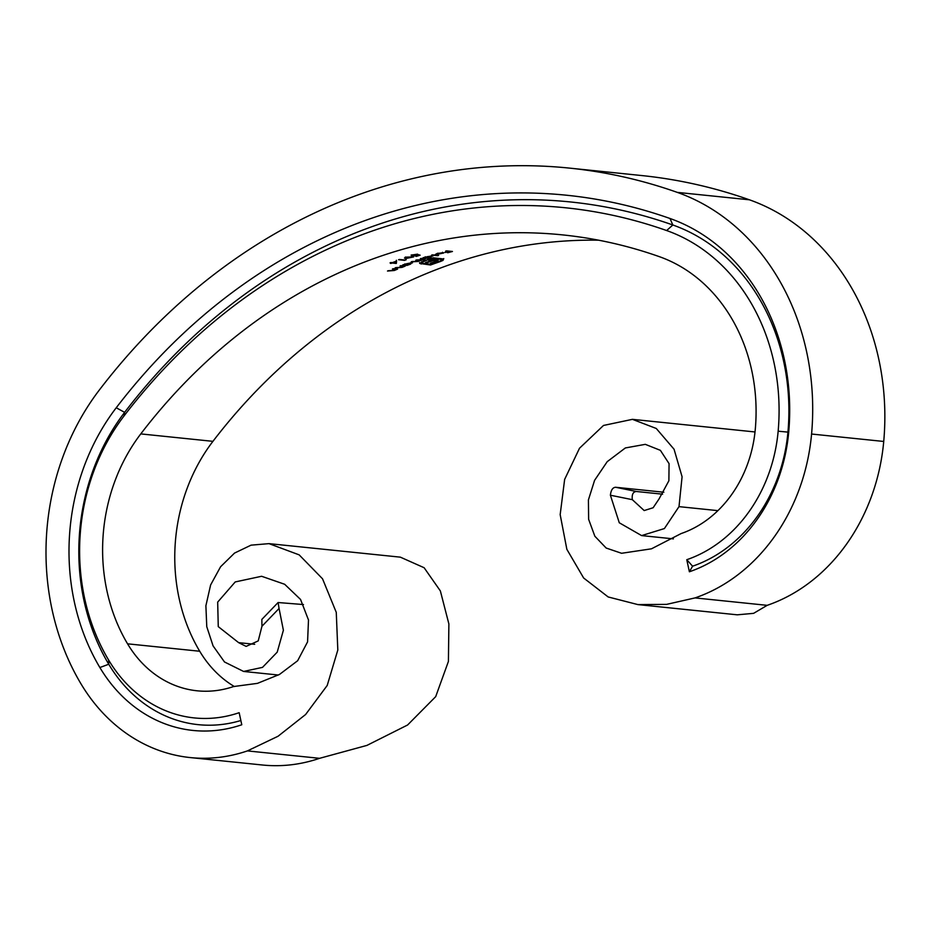 <?xml version="1.0" encoding="UTF-8"?>
<svg xmlns="http://www.w3.org/2000/svg" width="931" height="931" viewBox="0 0 931 931"><rect width="100%" height="100%" fill="white"/><g stroke="black" fill="none" stroke-linecap="round" stroke-linejoin="round"><path stroke-width="1.4" d="M405.939 257.142L404.461 258.062L405.939 258.515L413.667 256.909L405.939 257.142M396.559 261.087A587.38 494.291 -84.1 0 0 392.277 262.658L390.904 262.519A587.38 494.291 -84.1 0 0 390.089 262.821L391.462 262.961A587.38 494.291 -84.1 0 0 390.426 263.345L391.043 263.415A587.38 494.291 95.9 0 1 392.079 263.019L396.21 263.45A587.38 494.291 95.9 0 1 396.373 263.38L396.559 261.087M438.001 253.383L442.05 252.86A587.38 494.291 -84.1 0 0 436.057 254.594L443.668 252.999L437.361 253.36L435.475 254.396L437.954 253.197M443.622 252.813L442.981 252.638M429.924 258.178L427.317 257.91L430.937 257.142L432.193 255.816L423.803 257.55A587.38 494.291 -84.1 0 0 422.988 257.806L429.11 258.434A587.38 494.291 95.9 0 1 429.924 258.178M432.857 256.072L432.193 255.816M412.864 255.792L416.751 254.396A587.38 494.291 95.9 0 1 417.565 254.14L413.096 254.826L412.026 256.06L418.88 255.315A587.38 494.291 -84.1 0 0 415.773 256.293L416.39 256.362A587.38 494.291 95.9 0 1 420.137 255.175L418.089 254.582L412.864 255.792L412.224 254.815M411.176 254.989L411.351 255.792L412.026 256.06L411.863 255.303M402.541 265.847L401.564 267.313L395.873 267.616A587.38 494.291 -84.1 0 0 395.07 267.93L401.959 267.418L404.38 266.441A587.38 494.291 95.9 0 1 405.183 266.126L400.83 265.672A587.38 494.291 -84.1 0 0 400.016 265.987L402.786 266.452L402.611 265.649M234.379 686.554A117.481 98.861 -84.1 0 1 199.711 651.246A167.824 141.221 -84.1 0 1 212.931 441.341A587.38 494.291 95.9 0 1 598.586 240.186M212.931 441.341L140.779 433.904A587.38 494.291 95.9 0 1 562.673 234.903A587.38 494.291 95.9 0 1 659.357 256.665A167.824 141.221 95.9 0 1 755.285 429.272A117.481 98.861 95.9 0 1 681.12 533.568L651.479 548.813L621.582 553.282L606.174 548.045L594.862 536.244L588.636 519.312L588.415 499.9L594.583 480.349L607.198 461.683L625.353 447.951L645.311 444.343L660.382 450.336L669.063 463.626L668.889 480.745L659.032 498.958L653.131 507.744L644.182 510.56L632.324 499.668L610.399 495.222L619.278 522.768L641.61 535.593L664.397 528.564L679.002 506.639L682.086 476.765L674.056 449.231L656.274 428.481L632.428 419.346L755.018 431.961M407.836 265.114L410.583 264.125L411.805 262.623L403.484 264.66A587.38 494.291 -84.1 0 0 402.669 264.974L407.033 265.416A587.38 494.291 95.9 0 1 407.836 265.114M412.468 262.903L411.805 262.623M394.942 268.85L393.976 270.362L388.297 270.712A587.38 494.291 -84.1 0 0 387.494 271.037L394.372 270.479L396.781 269.455A587.38 494.291 95.9 0 1 397.595 269.129L393.231 268.675A587.38 494.291 -84.1 0 0 392.428 269.001L395.198 269.478L395.023 268.675M421.126 258.422A587.38 494.291 -84.1 0 0 420.312 258.69L422.139 258.876L422.057 259.819L416.576 259.947A587.38 494.291 -84.1 0 0 415.761 260.226L417.46 260.401L417.519 261.378L412.049 261.53A587.38 494.291 -84.1 0 0 411.234 261.82L417.914 261.483L424.664 259.144A587.38 494.291 95.9 0 1 425.479 258.876L421.126 258.422M422.057 258.515L422.057 259.819M417.379 260.028L417.519 261.378M432.461 254.838A587.38 494.291 -84.1 0 0 431.647 255.082L437.768 255.711A587.38 494.291 95.9 0 1 438.582 255.466L432.461 254.838M442.993 260.401L443.563 258.993L433.159 257.794A587.38 494.291 -84.1 0 0 426.747 259.889L427.864 260.005A587.38 494.291 95.9 0 1 427.888 259.993L431.937 260.412A587.38 494.291 -84.1 0 0 425.397 262.67L426.817 262.81A587.38 494.291 95.9 0 1 433.357 260.564L435.51 261.204L433.497 262.17A587.38 494.291 -84.1 0 0 430.553 263.194L432.007 263.345A587.38 494.291 95.9 0 1 434.556 262.449L438.222 260.203L430.238 259.214A587.38 494.291 95.9 0 1 432.566 258.457L440.829 259.307L441.76 260.121L438.873 261.564A587.38 494.291 -84.1 0 0 431.088 264.276L422.825 263.426L421.859 262.565L424.769 261.064A587.38 494.291 95.9 0 1 426.34 260.517L425.223 260.401A587.38 494.291 -84.1 0 0 423.652 260.948L419.718 263.45L430.518 264.998A587.38 494.291 95.9 0 1 439.979 261.669L442.993 260.401L443.773 258.574M435.336 260.401L435.51 261.204M441.748 258.934L441.76 260.121M421.72 262.961L421.685 261.751L421.72 262.961M406.102 259.528A587.38 494.291 -84.1 0 0 404.706 260.005L399.352 259.458A587.38 494.291 -84.1 0 0 398.549 259.737L404.508 260.354A587.38 494.291 95.9 0 1 406.184 259.772L406.102 259.528M446.473 250.87A587.38 494.291 -84.1 0 0 445.646 251.091L448.556 251.382A587.38 494.291 -84.1 0 0 444.902 252.382L445.507 252.441A587.38 494.291 95.9 0 1 449.173 251.451L451 251.638A587.38 494.291 -84.1 0 0 447.346 252.638L447.962 252.697A587.38 494.291 95.9 0 1 452.443 251.475L446.473 250.87M686.775 559.706L692.583 566.199L689.382 571.774L686.775 559.706A144.747 121.81 95.9 0 0 778.153 431.204L787.94 432.112A151.043 127.105 95.9 0 1 692.583 566.199M279.067 608.467L278.09 602.532L261.855 619.406L261.948 626.26L279.067 608.467L283.385 630.252L277.217 652.142L262.507 667.376L243.596 671.449L224.499 661.976L213.071 645.881L206.763 626.656L205.891 605.755L210.615 584.959L220.589 566.746L234.542 553.072L251.056 545.159L268.978 543.634L299.165 554.864L322.533 578.803L336.266 612.354L337.813 650.024L327.2 685.484L305.612 714.508L278.043 736.258L247.425 750.898A184.606 155.349 -84.1 0 1 190.261 757.578A184.606 155.349 -84.1 0 1 80.927 683.75A234.949 197.709 -84.1 0 1 99.442 389.88A654.505 550.78 95.9 0 1 569.551 168.115L641.703 175.552A654.505 550.78 95.9 0 1 749.432 199.804A234.949 197.709 95.9 0 1 883.728 441.457A184.606 155.349 95.9 0 1 767.179 605.336L753.61 613.343L737.271 614.821L637.875 604.591L608.164 596.957L583.644 578L566.851 549.313L560.171 514.622L564.64 479.407L579.513 448.23L603.497 425.455L632.428 419.346M569.551 168.115A654.505 550.78 95.9 0 1 677.279 192.38A234.949 197.709 95.9 0 1 811.576 434.032A184.606 155.349 95.9 0 1 695.026 597.911L767.179 605.336M695.026 597.911L666.584 604.382L637.875 604.591M778.153 431.204A195.091 164.17 95.9 0 0 666.643 230.551A614.658 517.24 95.9 0 0 123.986 416.017L124.626 412.352L116.235 407.766A627.238 527.83 95.9 0 1 670.006 218.494A207.683 174.76 95.9 0 1 788.708 432.1A157.339 132.4 95.9 0 1 689.382 571.774M123.986 416.017A195.091 164.17 -84.1 0 0 108.624 660.044L108.752 664.245A201.387 169.465 -84.1 0 1 124.626 412.352A620.942 522.535 95.9 0 1 672.834 224.988A201.387 169.465 95.9 0 1 787.94 432.112L788.708 432.1M717.906 510.642L679.002 506.639M663.85 492.231L615.577 487.262L636.362 491.487L662.604 494.186M636.362 491.487C633.068 491.801 631.73 494.524 632.324 499.668M610.399 495.222C610.969 490.137 612.691 487.495 615.577 487.262M116.235 407.766A207.683 174.76 -84.1 0 0 99.873 667.527A157.339 132.4 -84.1 0 0 241.781 724.76L239.162 712.692A144.747 121.81 -84.1 0 1 108.624 660.044M140.779 433.904A167.824 141.221 -84.1 0 0 127.559 643.821A117.481 98.861 -84.1 0 0 197.139 690.802A117.481 98.861 -84.1 0 0 233.518 686.554L257.445 683.366L279.498 674.44L297.652 660.731L307.567 641.878L308.498 619.988L300.538 599.448L284.665 584.272L261.611 576.277L235.229 581.933L217.679 602.113L218.261 626.621L238.627 642.646L254.687 644.299M99.873 667.527L108.752 664.245A151.043 127.105 -84.1 0 0 240.861 720.513M261.948 626.26L258.224 640.9L246.133 646.393L238.627 642.646M190.261 757.578L262.414 765.003A184.606 155.349 -84.1 0 0 319.577 758.323L366.93 745.405L407.592 725.005L435.696 696.644L448.416 661.406L448.882 623.945L440.363 590.929L424.117 567.724L400.365 557.157L268.978 543.634M247.425 750.898L319.577 758.323M303.494 604.556L278.09 602.532M405.648 264.893L406.603 263.717L410.99 262.914L410.036 264.078L405.648 264.893L404.95 263.857M410.92 262.612L411.49 263.147L411.316 262.344M423.43 258.655L423.605 259.435M425.979 257.771L426.957 256.735L431.367 256.06L430.39 257.084L425.979 257.771L425.281 256.758M431.309 255.792L431.868 256.269L431.693 255.466M437.419 254.407A587.38 494.291 95.9 0 1 442.504 252.941L437.372 254.21M442.434 252.604L442.597 253.255M430.343 264.195L430.518 264.998M422.709 263.403L420.963 263.229L421.138 264.032M420.963 263.229L419.544 262.635M440.677 258.562L440.829 259.307M436.918 260.668L437.093 261.471M434.416 261.82L434.556 262.449M431.868 262.74L432.007 263.345M435.289 260.075L434.509 259.889L434.684 260.703M434.509 259.889L433.183 259.761L433.357 260.564M433.183 259.761A588.217 494.989 -84.1 0 0 431.879 260.191M426.689 262.216L426.817 262.81M428.574 259.284L431.763 259.609L431.937 260.412M396.385 260.284L396.373 263.38M396.199 262.577A588.217 494.989 -84.1 0 0 396.036 262.647L396.21 263.45M392.882 262.717A587.38 494.291 95.9 0 1 395.582 261.727L395.477 262.984L392.824 262.449M405.602 257.968L406.533 257.212L412.619 257.096L406.754 258.248L405.322 257.049M811.576 434.032L883.728 441.457M666.643 230.551L672.834 224.988L670.006 218.494M677.279 192.38L749.432 199.804M199.711 651.246L127.559 643.821M641.61 535.593L673.404 538.863M278.357 675.022L243.596 671.449M418.601 260.703L418.426 259.9M423.14 259.155L422.965 258.353M442.69 253.092L442.516 252.289M435.58 261.017L435.405 260.214M412.619 257.096L412.445 256.293"/></g></svg>
